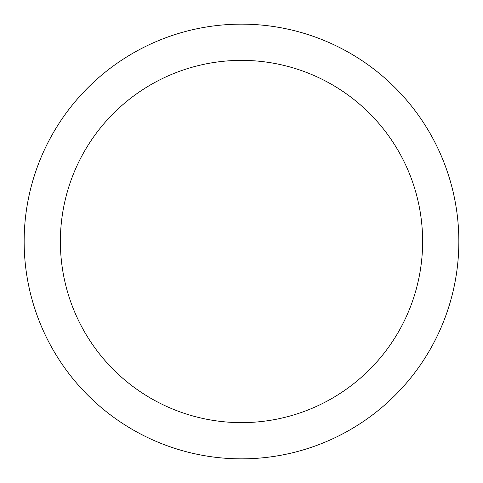 <?xml version="1.0" encoding="UTF-8"?>
<svg xmlns="http://www.w3.org/2000/svg" width="483" height="483" viewBox="0 0 483 483"><rect width="100%" height="100%" fill="white"/><g stroke="black" fill="none" stroke-linecap="round" stroke-linejoin="round"><path stroke-width="0.72" d="M241.5 24.15A217.35 217.35 0 0 1 429.731 350.175A217.35 217.35 0 0 1 53.269 350.175A217.35 217.35 0 0 1 241.5 24.15M241.5 60.375A181.125 181.125 0 0 1 398.36 332.062A181.125 181.125 0 0 1 84.64 332.062A181.125 181.125 0 0 1 241.5 60.375"/></g></svg>
